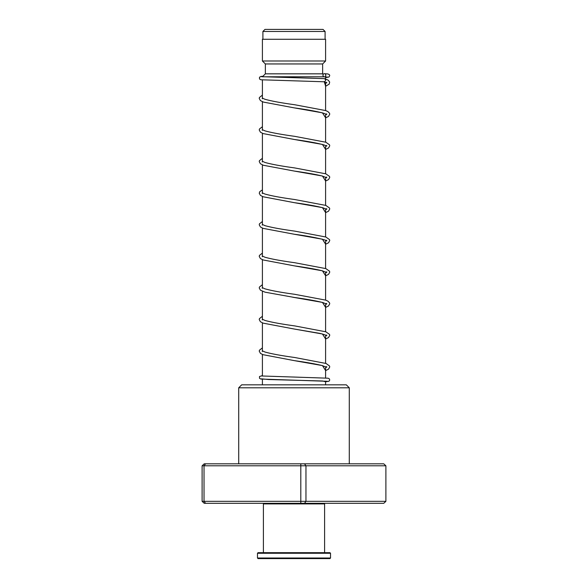 <?xml version="1.0" encoding="UTF-8"?>
<svg xmlns="http://www.w3.org/2000/svg" width="588" height="588" viewBox="0 0 588 588"><rect width="100%" height="100%" fill="white"/><g stroke="black" fill="none" stroke-linecap="round" stroke-linejoin="round"><path stroke-width="0.88" d="M264.975 29.4L323.025 29.4L325.098 31.473L262.902 31.473L264.975 29.4M325.098 39.271L325.098 31.473M262.902 39.271L262.902 31.473M325.598 384.831L325.598 381.142M325.598 377.966L325.598 366.699M325.598 363.296L325.598 335.109M325.598 331.706L325.598 303.511M325.598 300.108L325.598 271.921M325.598 268.518L325.598 240.323M325.598 236.92L325.598 208.733M325.598 205.33L325.598 177.135M325.598 173.732L325.598 145.545M325.598 142.142L325.598 113.947M325.598 110.544L325.598 82.401M325.598 78.998L325.598 76.925M262.66 76.793L323.995 76.793M262.402 384.831L262.402 379.223M262.402 376.048L262.402 354.446M262.402 350.874L262.402 322.856M262.402 319.284L262.402 291.258M262.402 287.686L262.402 259.668M262.402 256.096L262.402 228.071M262.402 224.498L262.402 196.48M262.402 192.901L262.402 164.883M262.402 161.31L262.402 133.292M262.402 129.713L262.402 101.695M262.402 98.123L262.402 79.946M262.424 76.771L265.364 73.831L322.636 73.831L323.209 74.404M322.636 73.831L322.636 63.952L325.598 60.998L325.598 39.271L262.402 39.271L262.402 60.998L325.598 60.998M265.364 73.831L265.364 63.952L322.636 63.952M265.364 63.952L262.402 60.998M238.713 387.793L241.675 384.831L346.325 384.831L349.287 387.793L238.713 387.793L238.713 463.814M385.89 465.792L202.11 465.792L204.242 463.814L383.758 463.814L385.89 465.792L385.89 501.336L383.758 503.313L204.242 503.313L202.11 501.336L385.89 501.336M205.602 463.814L204.029 465.792L204.029 501.336L205.602 503.313M300.806 463.814L300.806 503.313M304.51 463.814L305.958 465.792L305.958 501.336L304.51 503.313M202.11 465.792L202.11 501.336M325.598 86.274L329.199 84.128L329.677 82.041L328.126 80.115L324.436 78.63C326.061 79.681 326.024 80.732 324.311 81.791L324.201 81.783M324.378 73.691A1.58 1.404 -90 0 0 324.378 76.852A1.58 1.404 -90 0 0 324.378 73.691M324.017 503.313L324.605 503.901L263.395 503.901L263.395 552.676M330.529 558.005L329.941 558.6L258.059 558.6L257.471 558.005L330.529 558.005L330.529 553.271L257.471 553.271L257.471 558.005M257.471 553.271L258.059 552.676L329.941 552.676L330.529 553.271M261.447 378.826L268.606 379.525L322.562 380.987L325.598 381.752L328.912 381.274L329.714 380.12L329.478 378.981L328.141 378.202L261.447 375.967M324.311 81.791L325.598 86.193M326.685 113.822L326.685 114.594L324.304 113.447C318.034 111.624 308.061 109.772 294.375 107.891L322.452 112.837L325.598 117.784M326.685 145.412L326.685 146.191L324.304 145.038C318.034 143.215 308.061 141.37 294.375 139.488L322.452 144.435L325.598 149.381M326.685 177.01L326.685 177.782L322.246 176.01C315.543 174.379 306.252 172.732 294.368 171.079L322.452 176.025L325.598 180.972M326.685 208.608L326.685 209.379L323.084 207.843C316.491 206.138 306.921 204.411 294.368 202.676L322.452 207.623L325.598 212.569M326.685 240.198L326.685 240.97C328.038 240.235 311.464 236.42 294.375 234.267L322.452 239.213L325.598 244.16M326.685 271.788L326.685 272.567L322.239 270.789C315.543 269.157 306.245 267.518 294.368 265.864L322.452 270.811L325.598 275.757M292.677 297.205L322.452 302.401L325.598 307.348M326.685 334.976L326.685 335.755C326.781 335.991 327.376 335.248 319.901 333.389L294.375 329.052L322.452 333.999L325.598 338.945M326.685 366.574L326.685 367.346L322.239 365.574C315.543 363.943 306.252 362.296 294.375 360.642L322.452 365.589L325.598 370.536M349.287 387.793L349.287 463.814M262.402 375.57L259.499 376.533L259.506 378.275L260.829 379.054L327.531 381.296M323.834 81.688L326.693 82.974L326.671 82.239M326.105 82.629L325.598 82.879M325.598 117.872L328.486 116.439L329.736 114.212L329.537 113.256L327.906 111.58L325.605 110.551L294.647 104.73C280.939 102.849 270.943 100.996 264.673 99.174L262.299 98.02L262.299 98.799M325.598 114.469L326.127 114.212M325.598 149.462L328.545 147.992L329.736 145.809L329.537 144.846L325.855 142.23L294.647 136.328C281.196 134.476 271.288 132.653 264.931 130.852L262.299 129.617L262.299 130.396M325.598 146.067L326.127 145.802M325.598 181.06L328.545 179.583L329.736 177.4L329.537 176.444L325.848 173.827L294.639 167.918C281.196 166.073 271.288 164.243 264.931 162.45L262.299 161.215L262.299 161.987M325.598 177.657L326.127 177.4M325.598 212.658L328.486 211.224L329.736 208.99L329.537 208.034L325.855 205.418L294.639 199.516C280.932 197.634 270.943 195.782 264.673 193.952L262.299 192.805L262.299 193.584M325.598 209.254L326.127 208.99M325.598 244.248L328.545 242.77L329.736 240.588L329.537 239.632L325.855 237.015L294.647 231.106C281.196 229.261 271.288 227.431 264.931 225.638L262.299 224.403L262.299 225.175M325.598 240.845L326.127 240.588M325.598 275.846L328.545 274.368L329.736 272.178L329.537 271.222L325.855 268.606L294.639 262.704C281.189 260.851 271.288 259.029 264.931 257.228L262.299 255.993L262.299 256.772M325.598 272.442L326.127 272.178M325.598 307.436L328.486 306.003L329.736 303.776L329.537 302.82L327.906 301.144L325.605 300.115L294.647 294.294C280.932 292.412 270.943 290.56 264.666 288.737L262.299 287.591L262.299 288.363M325.598 304.033L326.127 303.776M326.685 303.386L326.685 304.158L323.077 302.622C316.491 300.916 306.921 299.196 294.375 297.454L265.056 292.177L260.433 290.163L259.242 287.98L259.448 287.025L262.402 284.695M325.598 339.033L328.545 337.556L329.736 335.366L329.537 334.41L325.855 331.801L294.647 325.892C281.196 324.039 271.288 322.217 264.931 320.416L262.299 319.181L262.299 319.96M325.598 335.63L326.127 335.366M325.598 370.624L328.545 369.146L329.736 366.963L329.537 366.008L326.083 363.48L294.647 357.489C281.196 355.637 271.288 353.807 264.923 352.006L262.299 350.779L262.299 351.55M325.598 367.221L326.127 366.963M324.26 81.783L260.815 79.77L259.499 78.983L259.499 77.248L260.815 76.462L262.946 76.249M324.304 76.852L327.523 77.072M324.495 78.63L261.447 76.683M324.451 73.691L328.023 73.97L329.493 74.801L329.736 75.661L328.949 77.028L325.598 77.543M262.402 95.131L259.448 97.461L259.242 98.416L260.44 100.599L263.409 102.084L294.375 107.891M262.402 126.721L259.462 129.007L259.242 130.007L260.44 132.19L263.159 133.586L294.375 139.488M262.402 158.319L259.448 160.649L259.242 161.604L260.433 163.78L263.409 165.272L294.368 171.079M262.402 189.909L259.845 191.585L259.242 193.195L260.433 195.378L263.159 196.774L294.368 202.676M262.402 221.507L259.448 223.837L259.242 224.792L260.433 226.975L263.159 228.372L294.375 234.267M262.402 253.097L259.462 255.383L259.242 256.383L260.433 258.566L263.159 259.962L294.368 265.864M262.402 316.285L259.448 318.615L259.242 319.571L260.433 321.754L263.159 323.15L294.375 329.052M262.402 347.883L259.448 350.213L259.242 351.168L260.491 353.395L262.932 354.66L294.375 360.642M263.983 503.313L263.395 503.901M324.605 503.901L324.605 552.676"/></g></svg>

